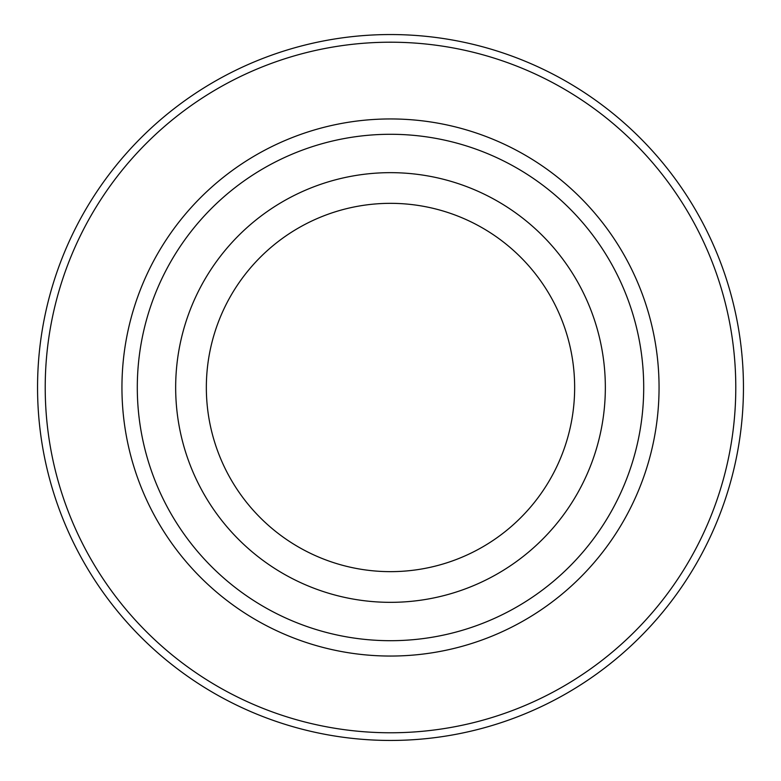 <?xml version="1.0" encoding="UTF-8"?>
<svg xmlns="http://www.w3.org/2000/svg" width="781" height="781" viewBox="0 0 781 781"><rect width="100%" height="100%" fill="white"/><g stroke="black" fill="none" stroke-linecap="round" stroke-linejoin="round"><path stroke-width="1.17" d="M574.65 387.493A184.15 184.15 0 0 1 298.42 546.973A184.15 184.15 0 0 1 298.42 228.013A184.15 184.15 0 0 1 574.65 387.493A184.15 184.15 0 0 1 298.42 546.973A184.15 184.15 0 0 1 298.42 228.013A184.15 184.15 0 0 1 574.65 387.493M659.057 387.493A268.557 268.557 0 0 0 390.5 118.946A268.557 268.557 0 0 0 121.943 387.493A268.557 268.557 0 0 0 390.5 656.05A268.557 268.557 0 0 0 659.057 387.493A268.557 268.557 0 0 0 390.5 118.946A268.557 268.557 0 0 0 121.943 387.493A268.557 268.557 0 0 0 390.5 656.05A268.557 268.557 0 0 0 659.057 387.493M390.5 740.447A352.953 352.953 0 0 0 696.164 211.016A352.953 352.953 0 0 0 84.836 211.016A352.953 352.953 0 0 0 390.5 740.447M605.343 387.493A214.843 214.843 0 0 0 283.083 201.439A214.843 214.843 0 0 0 283.083 573.557A214.843 214.843 0 0 0 605.343 387.493M643.71 387.493A253.21 253.21 0 0 1 263.9 606.778A253.21 253.21 0 0 1 263.9 168.208A253.21 253.21 0 0 1 643.71 387.493M390.5 732.773A345.28 345.28 0 0 1 91.475 214.853A345.28 345.28 0 0 1 689.525 214.853A345.28 345.28 0 0 1 390.5 732.773"/></g></svg>
